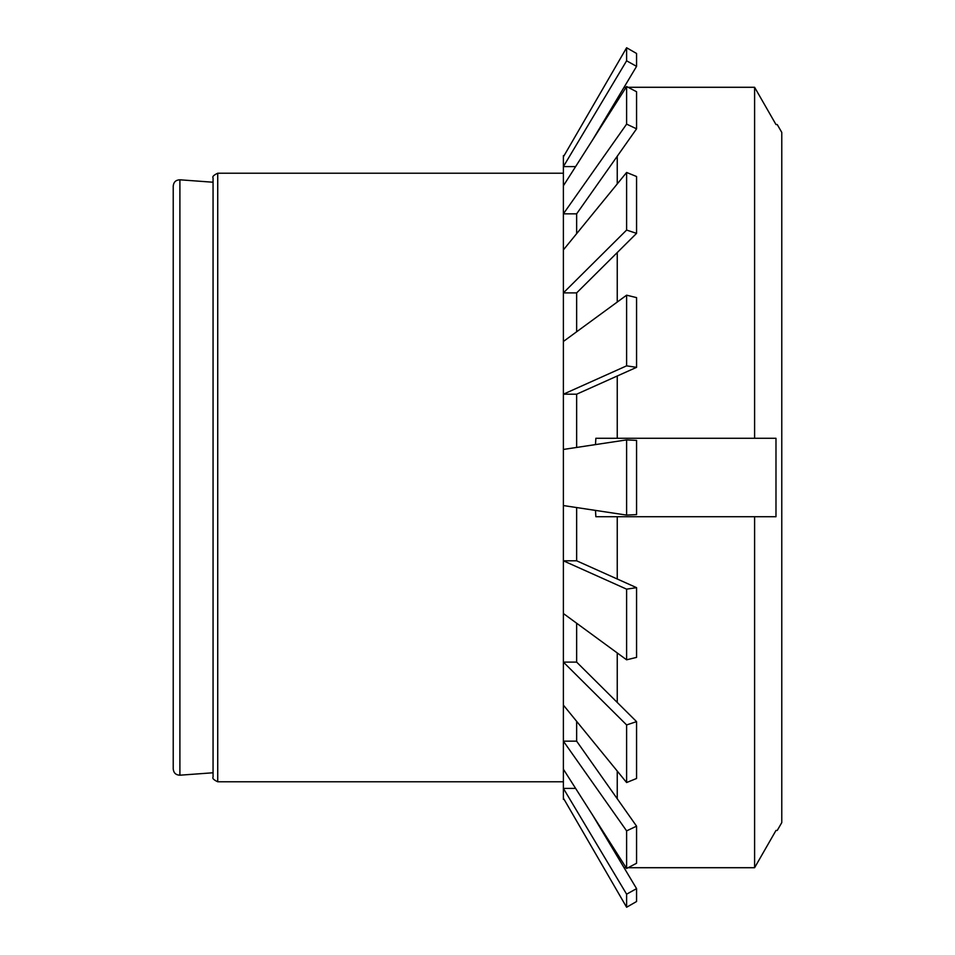 <?xml version="1.0" encoding="UTF-8"?>
<svg xmlns="http://www.w3.org/2000/svg" width="955" height="955" viewBox="0 0 955 955"><rect width="100%" height="100%" fill="white"/><g stroke="black" fill="none" stroke-linecap="round" stroke-linejoin="round"><path stroke-width="1.43" d="M173.225 768.99L173.225 186.01C173.667 182.011 175.887 179.946 179.898 179.803L179.898 775.197C175.887 775.054 173.667 772.989 173.225 768.99M775.985 124.544L754.605 87.287L775.985 124.544L777.239 124.544L781.775 132.387L781.775 822.613L777.239 830.456L775.985 830.456L754.605 867.713L754.605 516.715L775.985 516.715L775.985 438.285L754.605 438.285L754.605 87.287L628.08 87.287M754.605 867.713L628.08 867.713L754.605 867.713L775.985 830.456M626.122 867.713L624.057 867.713L626.122 867.713M754.605 516.715L617.24 516.715L617.24 579.005M617.24 856.313L617.24 853.77M617.24 798.75L617.24 771.067M617.24 702.438L617.24 652.957M754.605 438.285L617.24 438.285L617.24 375.995M626.122 87.287L624.057 87.287M617.24 302.043L617.24 252.562M617.24 183.933L617.24 156.25M617.24 101.23L617.24 98.687M595.49 510.4L595.86 516.715L617.24 516.715M617.24 438.285L595.86 438.285L595.49 444.6M564.083 799.359L563.378 799.359L563.378 798.129L626.611 907.25L636.567 901.52L636.567 888.639L626.611 894.19L563.378 788.388L563.378 769.193L626.611 868.477L636.567 863.26L636.567 826.171L626.611 830.874L563.378 741.152L563.378 705.088L626.611 782.539L636.567 778.48L636.567 721.634L626.611 724.941L563.378 662.101L563.378 613.516L626.611 659.81L636.567 657.386L636.567 587.659L626.611 589.151L563.378 560.8L563.378 505.553L626.611 515.103L636.567 514.602L636.567 440.398L626.611 439.897L563.378 449.447L563.378 394.2L626.611 365.849L636.567 367.341L636.567 297.614L626.611 295.191L563.378 341.484L563.378 292.899L626.611 230.06L636.567 233.366L636.567 176.52L626.611 172.461L563.378 249.912L563.378 213.848L626.611 124.126L636.567 128.83L636.567 91.74L626.611 86.523L563.378 185.807L563.378 166.612L626.611 60.81L636.567 66.361L636.567 53.48L626.611 47.75L563.378 156.871L563.378 155.641L564.083 155.641M626.611 60.81L626.611 47.75M626.611 124.126L626.611 86.523M626.611 230.06L626.611 172.461M626.611 365.849L626.611 295.191M626.611 515.103L626.611 439.897M626.611 659.81L626.611 589.151M626.611 782.539L626.611 724.941M626.611 868.477L626.611 830.874M626.611 907.25L626.611 894.19M575.59 166.612L563.378 166.612L563.378 156.871M576.641 233.665L576.641 213.848L563.378 213.848L563.378 185.807M576.641 331.767L576.641 292.899L563.378 292.899L563.378 249.912M576.641 447.441L576.641 394.2L563.378 394.2L563.378 341.484M563.378 505.553L563.378 449.447M563.378 613.516L563.378 560.8L576.641 560.8L636.567 587.659M563.378 705.088L563.378 662.101L576.641 662.101L636.567 721.634M563.378 769.193L563.378 741.152L576.641 741.152L636.567 826.171M563.378 798.129L563.378 788.388L575.59 788.388M636.567 888.639L592.601 815.081M576.641 721.335L576.641 741.152M576.641 623.233L576.641 662.101M576.641 507.559L576.641 560.8M576.641 394.2L636.567 367.341M576.641 292.899L636.567 233.366M576.641 213.848L636.567 128.83M592.601 139.919L636.567 66.361M217.728 781.775L217.728 173.225C213.729 175.111 212.165 176.663 213.06 177.893L213.06 777.107C212.165 778.337 213.729 779.889 217.728 781.775L563.378 781.775M213.06 182.226L179.898 179.803M213.06 772.774L179.898 775.197M563.378 173.225L217.728 173.225"/></g></svg>
